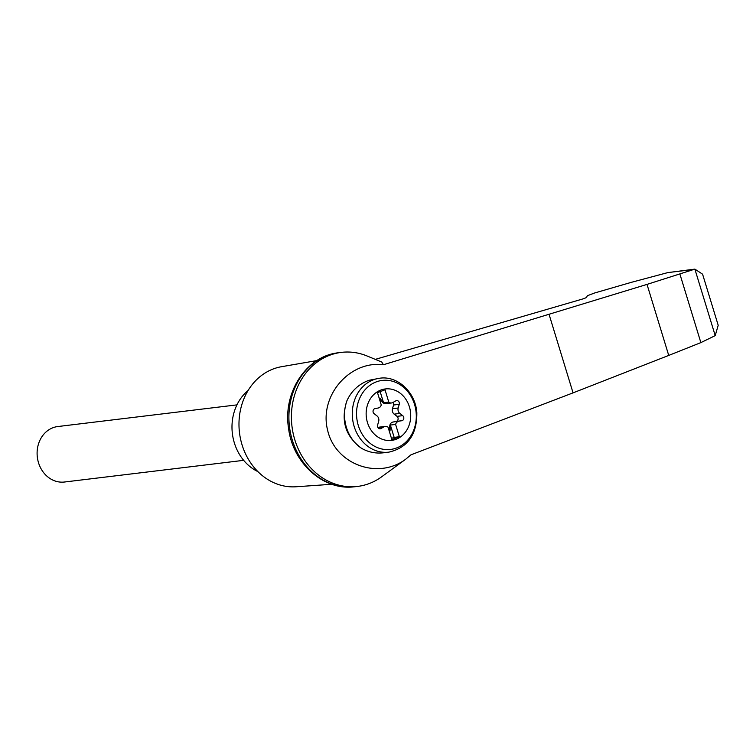 <?xml version="1.0" encoding="UTF-8"?>
<svg xmlns="http://www.w3.org/2000/svg" width="756" height="756" viewBox="0 0 756 756"><rect width="100%" height="100%" fill="white"/><g stroke="black" fill="none" stroke-linecap="round" stroke-linejoin="round"><path stroke-width="1.13" d="M383.415 364.742C349.518 360.319 318.966 396.021 327.565 430.013C335.125 464.279 377.896 480.23 405.764 459.166L410.962 454.819L573.057 392.865L668.729 355.424L647.013 284.398L383.415 364.742L381.771 362.039L367.095 355.991A67.511 57.91 83.1 0 0 341.362 352.381A67.511 57.91 83.1 0 0 291.977 426.356A67.511 57.91 83.1 0 0 357.579 486.42A67.511 57.91 83.1 0 0 381.704 476.771L405.764 459.166M375.297 359.374L583.065 298.875L586.628 297.514L587.242 295.776L594.367 293.063L631.364 282.328L667.832 272.595L694.877 269.127L647.013 284.398M715.214 335.626L718.2 325.269L702.579 274.182L694.877 269.127L715.214 335.626L700.869 342.61L679.909 274.078M668.729 355.424L700.869 342.61M388.782 452.154L383.386 452.806C375.581 453.685 368.285 452.164 361.491 448.27C345.331 436.278 340.483 420.412 346.947 400.68C351.568 390.757 358.911 383.963 368.975 380.306L379.833 378.208C397.741 375.515 415.62 392.487 416.839 412.776C417.029 434.653 407.673 447.779 388.782 452.154A37.242 31.95 -96.9 0 1 353.213 422.774A37.242 31.95 -96.9 0 1 373.483 379.758A37.242 31.95 -96.9 0 1 379.833 378.208M380.892 390.03A25.921 22.236 -96.9 0 1 410.366 420.213A25.921 22.236 -96.9 0 1 374.031 433.802A25.921 22.236 -96.9 0 1 380.892 390.03M398.61 421.366A4.659 3.997 83.1 0 0 395.605 424.418L399.376 436.741L391.835 439.557L388.074 427.244A4.659 3.997 83.1 0 0 385.305 426.403A4.659 3.997 83.1 0 0 384.001 426.838L381.015 428.529A2.797 2.4 83.1 0 1 377.613 425.052L378.671 421.366A4.659 3.997 83.1 0 0 376.998 415.923L374.144 413.702A2.797 2.4 83.1 0 1 374.938 408.656L378.246 407.994A4.659 3.997 83.1 0 0 381.251 404.942L377.49 392.629L385.021 389.803L388.792 402.126A4.659 3.997 83.1 0 0 391.551 402.967A4.659 3.997 83.1 0 0 392.855 402.532L395.851 400.831A2.797 2.4 83.1 0 1 399.244 404.318L398.195 407.994A4.659 3.997 83.1 0 0 399.858 413.447L402.712 415.658A2.797 2.4 83.1 0 1 401.927 420.705L392.912 422.056A4.659 3.997 83.1 0 0 389.727 426.289L390.209 426.223L390.068 430.145A2.797 2.4 83.1 0 1 389.472 431.846M389.331 431.355A2.797 2.4 83.1 0 0 389.595 430.202L389.727 426.289M385.305 426.403L379.606 427.093A4.659 3.997 83.1 0 0 378.302 427.527L384.001 426.838M391.476 438.376L394.15 437.374L390.38 425.052A4.659 3.997 83.1 0 0 390.209 426.223M390.38 425.052L395.605 424.418M394.15 437.374L399.376 436.741M391.551 402.967L385.853 403.657A4.659 3.997 83.1 0 1 382.309 402.003L382.782 401.946A4.659 3.997 83.1 0 0 383.566 402.759L388.792 402.126M382.309 402.003L380.051 398.979A2.797 2.4 83.1 0 0 379.2 398.242M382.782 401.946L380.523 398.922A2.797 2.4 83.1 0 0 379.125 397.968M392.912 422.056L396.22 421.394A2.797 2.4 83.1 0 0 397.013 416.348L394.15 414.137A4.659 3.997 83.1 0 1 392.487 408.684L393.545 405.008A2.797 2.4 83.1 0 0 393.139 402.372M243.659 460.338L64.477 482.016A27.934 23.965 -96.9 0 1 37.8 459.979A27.934 23.965 -96.9 0 1 52.996 427.716A27.934 23.965 -96.9 0 1 57.768 426.545L236.949 404.876M248.081 390.521A46.56 39.936 83.1 0 0 234.341 442.865A46.56 39.936 83.1 0 0 257.89 471.612M341.362 352.381L338.849 352.683A67.511 57.91 83.1 0 0 337.374 352.882A67.511 57.91 83.1 0 0 289.472 426.658A67.511 57.91 83.1 0 0 353.591 486.873A67.511 57.91 83.1 0 0 355.065 486.722L357.579 486.42M383.566 402.759L380.155 391.627M316.906 360.584L281.506 366.707A60.527 51.918 83.1 0 0 242.043 444.793A60.527 51.918 83.1 0 0 296.031 486.769L331.875 484.275M692.505 269.608L667.832 272.595M573.057 392.865L549.139 314.609M361.491 448.27A37.242 31.95 -96.9 0 1 346.947 400.68M376.308 381.865A34.767 29.815 -96.9 0 1 415.828 422.339A34.767 29.815 -96.9 0 1 367.104 440.568A34.767 29.815 -96.9 0 1 376.308 381.865M389.595 430.202L390.068 430.145M379.408 428.728L381.015 428.529M380.051 398.979L380.523 398.922M393.545 405.008L399.244 404.318M392.487 408.684L398.195 407.994M394.15 414.137L399.858 413.447M397.013 416.348L402.712 415.658M396.22 421.394L401.927 420.705M337.374 352.882C305.585 356.86 282.687 393.29 288.584 428.501C292.752 462.719 322.878 490.408 353.591 486.873"/></g></svg>
